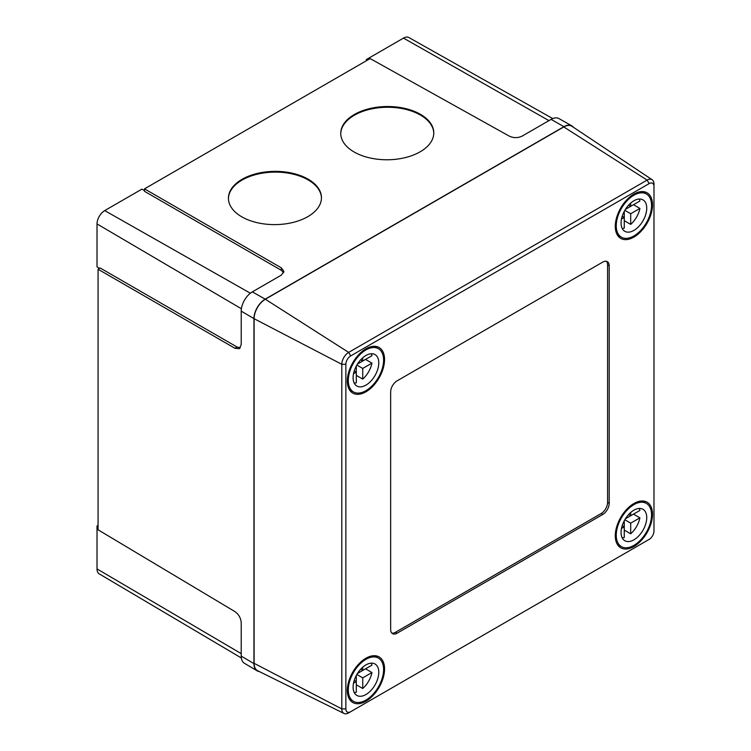 <?xml version="1.0" encoding="UTF-8"?>
<svg xmlns="http://www.w3.org/2000/svg" width="751" height="751" viewBox="0 0 751 751"><rect width="100%" height="100%" fill="white"/><g stroke="black" fill="none" stroke-linecap="round" stroke-linejoin="round"><path stroke-width="1.13" d="M321.456 198.011A46.515 26.623 -0.4 0 0 292.355 173.96A46.515 26.623 -0.4 0 0 242.057 180.08A46.515 26.623 -0.4 0 0 228.435 198.715M242.047 179.329A46.515 26.623 -0.4 0 0 228.426 198.339A46.515 26.623 -0.4 0 0 257.236 222.7A46.515 26.623 -0.4 0 0 307.835 216.645A46.515 26.623 -0.4 0 0 321.456 197.644A46.515 26.623 -0.4 0 0 292.655 173.284A46.515 26.623 -0.4 0 0 242.047 179.329M433.778 133.162A46.515 26.623 -0.4 0 0 404.676 109.111A46.515 26.623 -0.4 0 0 354.378 115.232A46.515 26.623 -0.4 0 0 340.747 133.866M354.369 114.49A46.515 26.623 -0.4 0 0 340.747 133.49A46.515 26.623 -0.4 0 0 369.548 157.851A46.515 26.623 -0.4 0 0 420.156 151.805A46.515 26.623 -0.4 0 0 433.778 132.796A46.515 26.623 -0.4 0 0 404.967 108.435A46.515 26.623 -0.4 0 0 354.369 114.49M241.343 657.96L99.245 573.886A10.889 6.28 -60 0 1 97.02 568.92L97.02 525.991L98.071 525.39M97.02 525.991L98.071 526.601M366.31 60.775L366.31 59.573L403.484 38.104A10.889 6.28 -60 0 1 408.901 37.55L552.755 118.574M366.31 59.573L367.361 60.174M99.573 268.379L97.02 266.858L97.02 223.929A10.889 6.28 -60 0 1 104.718 210.599L141.892 189.139L144.492 190.585M283.681 272.716L281.334 270.313L281.334 267.854L283.934 271.477L281.278 275.166L252.336 291.876A15.724 9.078 -60 0 0 241.221 311.13L241.221 344.549L239.353 348.699L234.913 348.257L98.071 269.252L100.202 268.013L237.044 347.018L240.292 347.854M573.539 127.351A15.884 9.172 120 0 0 571.83 125.849L558.922 118.574A15.724 9.078 120 0 0 551.103 119.381L522.17 136.091C517.927 138.081 513.665 138.118 509.385 136.184L370.14 58.569L144.492 188.848L281.334 267.854M98.071 269.252L98.071 529.802L234.913 611.586C238.724 614.327 240.827 618.035 241.221 622.71L241.221 656.121L253.941 663.593A15.884 9.172 120 0 0 257.189 670.84A15.884 9.172 120 0 0 259.33 671.563M144.492 188.848L144.492 191.308L281.334 270.313M257.189 670.84L244.432 663.293A15.724 9.078 -60 0 1 241.221 656.121M571.83 125.849A15.884 9.172 120 0 0 563.945 126.666L265.178 299.151A15.884 9.172 120 0 0 253.941 318.612L253.941 663.593M348.671 712.868L649.146 539.396A6.834 3.943 120 0 0 653.98 531.023L653.98 186.408A6.834 3.943 120 0 0 649.146 183.61L350.698 355.918A6.834 3.943 120 0 0 345.864 364.291L345.864 708.906A6.834 3.943 120 0 0 350.698 711.695L348.671 712.868A9.707 5.604 -60 0 1 343.996 713.45A9.707 5.604 -60 0 1 341.799 708.906L341.799 364.291A9.707 5.604 -60 0 1 348.671 352.397L647.109 180.099A9.707 5.604 -60 0 1 652.14 179.724A9.707 5.604 -60 0 1 653.98 184.061L653.98 186.408M647.127 540.551A9.707 5.604 -60 0 1 647.109 540.57L649.146 539.396M391.797 633.074A9.078 5.238 120 0 0 395.467 632.286L601.166 513.524A9.078 5.238 120 0 0 607.587 502.41L607.587 264.878A9.078 5.238 120 0 0 606.433 261.31M602.771 262.099L397.072 380.86A9.078 5.238 120 0 0 390.651 391.975L390.651 629.507A9.078 5.238 120 0 0 392.529 633.656A9.078 5.238 120 0 0 397.072 633.215L602.771 514.454A9.078 5.238 120 0 0 609.192 503.33L609.192 265.807A9.078 5.238 120 0 0 607.315 261.648A9.078 5.238 120 0 0 602.771 262.099M633.9 546.503A26.323 15.198 -60 0 1 620.739 547.808A26.323 15.198 -60 0 1 616.702 526.714A26.323 15.198 -60 0 1 633.9 503.517A26.323 15.198 -60 0 1 647.062 502.212A26.323 15.198 -60 0 1 651.098 523.306A26.323 15.198 -60 0 1 633.9 546.503M365.944 701.209A26.323 15.198 -60 0 1 352.782 702.514A26.323 15.198 -60 0 1 348.746 681.42A26.323 15.198 -60 0 1 365.944 658.223A26.323 15.198 -60 0 1 379.105 656.918A26.323 15.198 -60 0 1 383.141 678.012A26.323 15.198 -60 0 1 365.944 701.209M365.944 391.797A26.323 15.198 -60 0 1 352.782 393.102A26.323 15.198 -60 0 1 348.746 372.008A26.323 15.198 -60 0 1 365.944 348.811A26.323 15.198 -60 0 1 379.105 347.506A26.323 15.198 -60 0 1 383.141 368.6A26.323 15.198 -60 0 1 365.944 391.797M633.9 237.091A26.323 15.198 -60 0 1 620.739 238.396A26.323 15.198 -60 0 1 616.702 217.302A26.323 15.198 -60 0 1 633.9 194.105A26.323 15.198 -60 0 1 647.062 192.8A26.323 15.198 -60 0 1 651.098 213.894A26.323 15.198 -60 0 1 633.9 237.091M652.14 179.724L572.009 126.337A15.884 9.172 120 0 0 563.785 126.938L265.338 299.245A15.884 9.172 120 0 0 254.101 318.706L254.101 663.321A15.884 9.172 120 0 0 257.696 670.756L343.996 713.45M621.471 528.479L624.269 526.864L624.269 520.762M625.414 518.8L633.497 514.125L639.908 517.833L630.69 523.156L630.69 533.801A18.155 10.476 120 0 0 639.908 517.833M624.823 519.767L630.69 523.156M624.269 530.103L630.69 533.801M639.185 508.455A18.155 10.476 120 0 1 639.908 510.427L630.69 515.749L630.69 512.511M628.615 514.548L630.69 515.749M622.203 525.672L624.269 526.864L624.269 537.509A18.155 10.476 120 0 1 622.203 537.866M633.9 510.192A18.155 10.476 120 0 0 622.044 526.188A18.155 10.476 120 0 0 624.823 540.729A18.155 10.476 120 0 0 633.9 539.838A18.155 10.476 120 0 0 645.757 523.832A18.155 10.476 120 0 0 642.978 509.291A18.155 10.476 120 0 0 633.9 510.192M633.9 504.634A24.961 14.41 120 0 0 617.594 526.629A24.961 14.41 120 0 0 621.424 546.625A24.961 14.41 120 0 0 633.9 545.395A24.961 14.41 120 0 0 650.206 523.4A24.961 14.41 120 0 0 646.376 503.395A24.961 14.41 120 0 0 633.9 504.634M621.471 219.067L624.269 217.452L624.269 211.35M625.414 209.379L633.497 204.713L639.908 208.421L630.69 213.744L630.69 224.389A18.155 10.476 120 0 0 639.908 208.421M624.823 210.355L630.69 213.744M624.269 220.681L630.69 224.389M639.185 199.034A18.155 10.476 120 0 1 639.908 201.015L630.69 206.337L630.69 203.099M628.615 205.136L630.69 206.337M622.203 216.25L624.269 217.452L624.269 228.097A18.155 10.476 120 0 1 622.203 228.454M633.9 200.77A18.155 10.476 120 0 0 622.044 216.776A18.155 10.476 120 0 0 624.823 231.317A18.155 10.476 120 0 0 633.9 230.416A18.155 10.476 120 0 0 645.757 214.42A18.155 10.476 120 0 0 642.978 199.879A18.155 10.476 120 0 0 633.9 200.77M633.9 195.213A24.961 14.41 120 0 0 617.594 217.208A24.961 14.41 120 0 0 621.424 237.213A24.961 14.41 120 0 0 633.9 235.974A24.961 14.41 120 0 0 650.206 213.979A24.961 14.41 120 0 0 646.376 193.983A24.961 14.41 120 0 0 633.9 195.213M353.514 683.185L356.312 681.57L356.312 675.468M357.448 673.497L365.53 668.831L371.952 672.539L362.733 677.862L362.733 688.507A18.155 10.476 120 0 0 371.952 672.539M356.866 674.473L362.733 677.862M356.312 684.799L362.733 688.507M371.219 663.161A18.155 10.476 120 0 1 371.952 665.133L362.733 670.455L362.733 667.217M360.658 669.254L362.733 670.455M354.237 680.368L356.312 681.57L356.312 692.215A18.155 10.476 120 0 1 354.237 692.572M365.944 664.898A18.155 10.476 120 0 0 354.078 680.894A18.155 10.476 120 0 0 356.866 695.435A18.155 10.476 120 0 0 365.944 694.534A18.155 10.476 120 0 0 377.8 678.538A18.155 10.476 120 0 0 375.021 663.997A18.155 10.476 120 0 0 365.944 664.898M365.944 659.331A24.961 14.41 120 0 0 349.637 681.335A24.961 14.41 120 0 0 353.458 701.331A24.961 14.41 120 0 0 365.944 700.092A24.961 14.41 120 0 0 382.25 678.097A24.961 14.41 120 0 0 378.42 658.101A24.961 14.41 120 0 0 365.944 659.331M353.514 373.773L356.312 372.158L356.312 366.056M357.448 364.085L365.53 359.419L371.952 363.127L362.733 368.45L362.733 379.095A18.155 10.476 120 0 0 371.952 363.127M356.866 365.061L362.733 368.45M356.312 375.387L362.733 379.095M371.219 353.74A18.155 10.476 120 0 1 371.952 355.711L362.733 361.034L362.733 357.805M360.658 359.842L362.733 361.034M354.237 370.956L356.312 372.158L356.312 382.803A18.155 10.476 120 0 1 354.237 383.151M365.944 355.476A18.155 10.476 120 0 0 354.078 371.473A18.155 10.476 120 0 0 356.866 386.023A18.155 10.476 120 0 0 365.944 385.122A18.155 10.476 120 0 0 377.8 369.126A18.155 10.476 120 0 0 375.021 354.585A18.155 10.476 120 0 0 365.944 355.476M365.944 349.919A24.961 14.41 120 0 0 349.637 371.914A24.961 14.41 120 0 0 353.458 391.919A24.961 14.41 120 0 0 365.944 390.68A24.961 14.41 120 0 0 382.25 368.685A24.961 14.41 120 0 0 378.42 348.689A24.961 14.41 120 0 0 365.944 349.919M234.913 348.257L237.044 347.018M104.718 210.599L250.365 293.219M97.02 223.929L241.4 308.755M403.484 38.104L548.953 120.629M97.02 568.92L241.221 653.633M252.336 291.876L265.178 299.151M551.103 119.381L563.945 126.666M241.221 311.13L253.941 318.612M345.864 708.906L341.799 708.906L254.101 663.321M345.864 364.291L341.799 364.291L254.101 318.706M563.785 126.938L647.109 180.099L649.146 183.61M350.698 355.918L348.671 352.397L265.338 299.245M395.467 632.286L397.072 633.215M601.166 513.524L602.771 514.454M607.587 502.41L609.192 503.33M607.587 264.878L609.192 265.807M642.199 500.983L646.376 503.395M617.238 544.212L621.424 546.625M642.199 191.571L646.376 193.983M617.238 234.8L621.424 237.213M374.242 655.689L378.42 658.101M349.281 698.918L353.458 701.331M374.242 346.277L378.42 348.689M349.281 389.506L353.458 391.919"/></g></svg>
